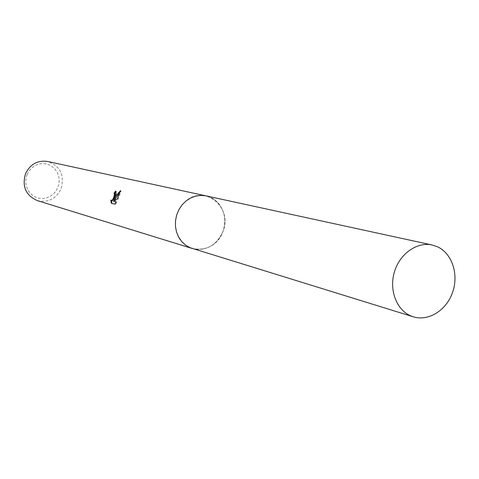 <?xml version="1.0" encoding="UTF-8"?>
<svg xmlns="http://www.w3.org/2000/svg" width="479" height="479" viewBox="0 0 479 479"><rect width="100%" height="100%" fill="white"/><g stroke="black" fill="none" stroke-linecap="round" stroke-linejoin="round"><path stroke-width="0.36" stroke-dasharray="2.4 1.8" d="M177.523 212.61C174.799 219.699 174.649 226.705 177.074 233.626C180.038 241.153 185.098 246.104 192.253 248.493C205.838 251.295 215.975 245.865 222.657 232.195C229.046 217.292 220.645 198.635 206.066 195.887C198.665 194.456 191.822 196.282 185.547 201.378L180.888 206.455L177.523 212.61C174.799 219.699 174.649 226.705 177.074 233.632C184.068 255.193 215.101 253.846 222.663 232.201C233.65 208.114 204.832 183.577 185.547 201.378L180.888 206.449L177.523 212.61M37.386 200.629C48.062 202.892 55.959 198.947 61.078 188.786C64.773 175.218 60.3 166.117 47.666 161.483M27.099 174.5L26.004 178.29L25.74 182.218L26.327 186.086L27.734 189.696L29.884 192.869L32.662 195.438L35.937 197.282L39.529 198.312L43.272 198.468L46.966 197.761L50.439 196.216L53.504 193.923L56.025 190.989L57.875 187.564L58.953 183.81L59.222 179.924L58.654 176.092L57.288 172.506L55.181 169.338L52.439 166.752L49.193 164.878L45.607 163.806L41.865 163.602L38.146 164.279L34.644 165.8L31.53 168.093L28.974 171.045L27.099 174.5M111.966 203.419L114.75 204.174M112.014 203.545L111.278 203.234M111.9 200.839L110.763 200M111.475 200.306L111.481 200.659M114.553 199.833C116.493 195.516 117.068 192.72 116.277 191.438L115.924 191.552M116.062 191.361L115.625 191.169M113.96 201.39L118.097 199.15L121.127 191.001L120.055 192.031M115.487 204.485L116.792 202.138L116.026 201.94M116.792 202.144L116.074 201.833M118.097 199.15L117.391 198.845M121.127 191.001L120.397 190.678M192.253 248.505L197.51 249.451L202.874 249.128L208.102 247.553L212.945 244.799L217.185 241.009L220.621 236.357L223.1 231.058L224.507 225.358L224.777 219.52L223.897 213.814L221.909 208.509L218.897 203.844L214.993 200.042L210.383 197.294L205.449 195.755M192.253 248.493L191.648 248.308M115.559 191.127L116.277 191.438"/><path stroke-width="0.72" d="M120.391 190.684L117.391 198.845L113.248 201.084L116.074 201.833L114.75 204.174L111.278 203.234L110.763 200L111.194 200.539C112.2 200.563 113.158 199.168 114.05 196.36L114.427 193.773L113.984 193.253L115.559 191.127C116.319 191.798 116.128 193.624 114.984 196.6L113.846 199.527L115.403 196.707L120.397 190.678M205.449 195.755L47.666 161.483C37.631 160.076 30.249 164.147 25.513 173.691C21.866 186.499 25.824 195.48 37.386 200.629L191.648 248.308M115.924 191.552L114.691 193.546L115.128 194.079C114.816 197.623 113.745 199.881 111.9 200.839L111.26 200.569M114.685 193.552L114.152 193.324M111.481 200.659L111.966 203.419M120.055 192.031L114.553 199.833L113.846 199.527M116.026 201.94L113.248 201.084M437.572 246.823L432.178 245.003C417.095 241.59 399.869 253.636 394.468 271.725C388.9 289.759 396.39 309.793 410.689 315.841L413.317 316.817C428.573 321.619 446.518 310.236 452.625 292.262C458.912 274.359 452.134 253.523 437.572 246.823M432.178 245.003L206.072 195.881L200.899 195.378L195.683 196.085L190.66 197.971L186.05 200.958L182.062 204.916L178.889 209.67L176.673 214.999L175.512 220.663L175.458 226.411L176.517 231.974L178.643 237.099L181.721 241.566L185.618 245.158L190.157 247.739L413.317 316.817M114.11 193.3L114.816 193.6"/></g></svg>
